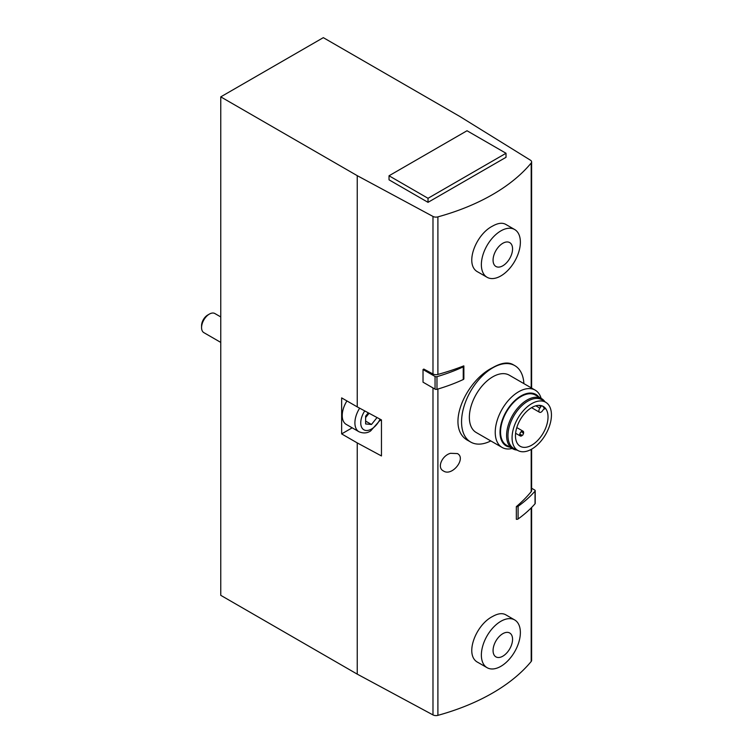 <?xml version="1.0" encoding="UTF-8"?>
<svg xmlns="http://www.w3.org/2000/svg" width="753" height="753" viewBox="0 0 753 753"><rect width="100%" height="100%" fill="white"/><g stroke="black" fill="none" stroke-linecap="round" stroke-linejoin="round"><path stroke-width="1.13" d="M220.761 96.864L357.242 175.665L432.984 216.44A4.414 2.551 0 0 0 437.898 216.873A197.625 114.098 0 0 0 531.194 163.015A4.414 2.551 0 0 0 531.618 161.914A4.414 2.551 0 0 0 530.432 160.182L459.801 116.451L323.319 37.65L220.761 96.864L220.761 595.331L357.242 674.133L432.984 714.917A4.414 2.551 0 0 0 437.898 715.35A197.625 114.098 0 0 0 531.194 661.482A4.414 2.551 0 0 0 531.618 660.39L531.618 507.475M514.657 229.524L505.668 224.338C502.26 222.483 497.893 223.067 492.556 226.098C475.538 234.588 463.989 265.329 478.089 272.097L487.078 277.283A27.579 15.917 120 0 0 514.657 261.366A27.579 15.917 120 0 0 514.657 229.524A27.579 15.917 120 0 0 500.867 230.889A27.579 15.917 120 0 0 482.852 255.192A27.579 15.917 120 0 0 487.078 277.283M531.194 449.4L531.194 491.681A197.625 114.098 0 0 1 516.342 506.637L516.342 519.288A1.657 0.951 0 0 0 518.092 518.968A150.553 86.924 0 0 0 535.035 503.804A1.657 0.951 0 0 0 535.214 503.371L535.214 490.721A1.657 0.951 0 0 0 534.724 490.043L531.618 488.245M423.026 369.535L435.055 376.481L435.055 389.132L423.026 382.185L423.026 369.535L423.835 369.074L432.984 373.996A4.414 2.551 0 0 0 437.898 374.439A197.625 114.098 0 0 0 463.801 365.864A1.657 0.951 0 0 1 463.867 366.127L463.867 378.778A1.657 0.951 0 0 0 463.801 378.514M450.51 453.306L457.429 453.57C466.578 458.295 452.035 477.016 443.357 470.917C436.646 467.622 442.162 455.471 450.51 453.306M514.657 619.926L505.668 614.74C502.26 612.886 497.893 613.469 492.556 616.5C475.538 624.99 463.989 655.731 478.089 662.499L487.078 667.685A27.579 15.917 120 0 0 514.657 651.769A27.579 15.917 120 0 0 514.657 619.926A27.579 15.917 120 0 0 500.867 621.291A27.579 15.917 120 0 0 482.852 645.594A27.579 15.917 120 0 0 487.078 667.685M523.89 383.616A44.116 25.47 120 0 0 514.817 365.638L512.868 364.518C507.833 361.779 501.065 362.852 492.556 367.709C465.1 381.103 444.392 429.135 468.752 440.929L470.691 442.058A44.116 25.47 120 0 0 490.805 440.929M357.242 175.665L357.242 406.884L341.646 397.885L341.646 433.907L357.242 442.905L357.242 674.133M352.178 427.826L341.646 433.907M359.652 408.182A19.305 11.144 -60 0 0 358.899 431.704L346.229 424.391A19.305 11.144 -60 0 1 346.935 400.935M357.242 406.884L381.46 419.92L381.46 455.951L357.242 442.905M531.194 491.681A4.414 2.551 0 0 0 531.618 490.589L531.618 449.165M428.024 202.341L506.016 157.311L506.016 153.264L467.02 130.749L389.028 175.778L389.028 179.826L428.024 202.341L428.024 198.293L506.016 153.264M380.369 420.24L381.46 420.871M368.292 412.842L365.629 416.155L365.629 423.958L371.474 424.476L377.046 417.548M220.761 342.399L203.856 332.638A11.031 6.372 -60 0 1 201.569 327.593A11.031 6.372 -60 0 1 209.372 314.086A11.031 6.372 -60 0 1 214.887 313.54L220.761 316.928M201.569 327.593L201.569 325.654A8.659 4.998 -60 0 1 207.696 315.046L209.372 314.086M365.629 421.106L371.474 424.476M365.629 417.548L369.083 413.256M502.816 633.678A13.789 7.963 120 0 0 494.373 655.439A13.789 7.963 120 0 0 511.259 645.688A13.789 7.963 120 0 0 502.816 633.678M502.816 243.275A13.789 7.963 120 0 0 494.373 265.037A13.789 7.963 120 0 0 511.259 255.286A13.789 7.963 120 0 0 502.816 243.275M514.817 365.638A44.116 25.47 120 0 0 492.754 367.822A44.116 25.47 120 0 0 463.933 406.705A44.116 25.47 120 0 0 470.691 442.058M541.125 398.337A33.085 19.107 120 0 0 535.176 390.129L509.301 375.192A33.085 19.107 120 0 0 492.754 376.829A33.085 19.107 120 0 0 471.143 405.989A33.085 19.107 120 0 0 476.207 432.504L502.091 447.442A33.085 19.107 120 0 0 512.172 448.487M535.176 390.129A33.085 19.107 120 0 0 518.638 391.767A33.085 19.107 120 0 0 497.018 420.927A33.085 19.107 120 0 0 502.091 447.442M538.828 397.01A29.706 17.15 120 0 0 521.029 395.918A29.706 17.15 120 0 0 500.839 425.125A29.706 17.15 120 0 0 509.875 447.16M544.861 401.697A28.953 16.717 120 0 0 541.548 398.582L535.505 395.099A28.953 16.717 120 0 0 521.029 396.53A28.953 16.717 120 0 0 502.11 422.047A28.953 16.717 120 0 0 506.553 445.239L512.595 448.732A28.953 16.717 120 0 0 516.944 450.049M541.548 398.582A28.953 16.717 120 0 0 527.072 400.022A28.953 16.717 120 0 0 508.153 425.53A28.953 16.717 120 0 0 512.595 448.732M546.179 402.563L542.424 400.069A28.125 16.237 120 0 0 527.853 401.142A28.125 16.237 120 0 0 509.339 426.405A28.125 16.237 120 0 0 514.318 448.75L518.356 450.746A27.833 16.067 120 0 0 545.671 434.396A27.833 16.067 120 0 0 546.179 402.563A27.833 16.067 120 0 0 531.75 403.636A27.833 16.067 120 0 0 513.433 428.636A27.833 16.067 120 0 0 518.356 450.746M531.75 407.561A23.023 13.29 120 0 0 516.709 427.855A23.023 13.29 120 0 0 520.238 446.303A23.023 13.29 120 0 0 543.261 433.003A23.023 13.29 120 0 0 543.261 406.422A23.023 13.29 120 0 0 531.75 407.561M541.303 405.622A1.101 0.64 120 0 1 540.965 406.601L539.854 408.145A3.172 1.835 120 0 0 539.553 412.268A3.172 1.835 120 0 0 542.424 410.893L543.544 409.35A1.101 0.64 120 0 1 544.701 409.058A23.023 13.29 120 0 0 542.245 405.933M389.028 175.778L428.024 198.293M522.469 435.187A2.758 1.591 -60 0 1 521.678 435.836A2.758 1.591 -60 0 1 520.295 435.968A2.758 1.591 -60 0 1 520.295 432.787A2.758 1.591 -60 0 1 523.053 431.196A2.758 1.591 -60 0 1 523.457 433.464M435.055 389.132A1.657 0.951 0 0 0 436.975 389.31A150.553 86.924 0 0 0 463.246 379.531A1.657 0.951 0 0 0 463.867 378.778M435.055 376.481A1.657 0.951 0 0 0 436.975 376.651A150.553 86.924 0 0 0 463.246 366.871A1.657 0.951 0 0 0 463.867 366.127M516.342 506.637A1.657 0.951 0 0 0 518.092 506.317A150.553 86.924 0 0 0 535.035 491.144A1.657 0.951 0 0 0 535.214 490.721M531.194 507.908L531.194 661.482M531.194 163.015L531.194 387.833M437.898 216.873L437.898 374.439M437.898 389.037L437.898 715.35M432.984 387.936L432.984 714.917M432.984 216.44L432.984 373.996M380.049 419.167A15.164 8.754 -60 0 1 371.474 429.059A15.164 8.754 -60 0 1 361.365 426.64A15.164 8.754 -60 0 1 364.744 410.922M540.965 406.601L538.8 405.349M539.854 408.145L535.816 405.811M463.246 366.871L463.246 379.531M436.975 376.651L436.975 389.31M518.092 506.317L518.092 518.968M535.035 491.144L535.035 503.804M531.618 161.914L531.618 388.077M358.899 431.704C363.191 433.54 367.097 433.295 370.617 430.961L380.726 419.534M523.053 431.196L516.793 427.582M520.295 435.968L515.607 433.267M520.888 431.987L522.478 432.137L523.476 433.992M522.93 434.942L520.841 435.008L519.89 433.7M539.553 412.268L531.58 407.665"/></g></svg>
